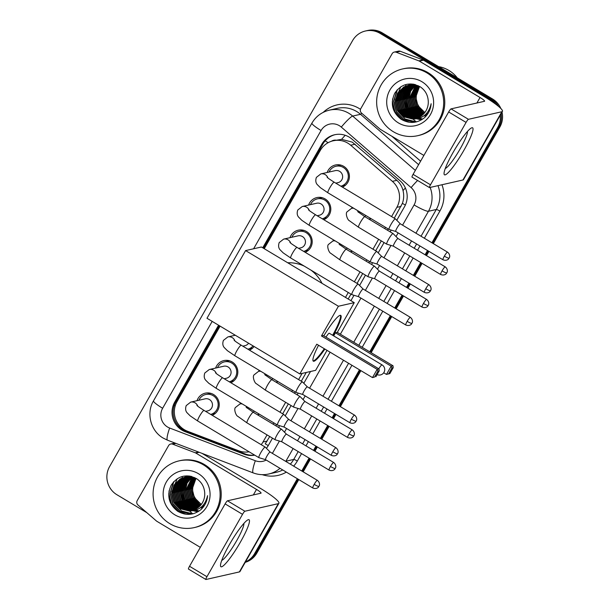 <?xml version="1.0" encoding="UTF-8"?>
<svg xmlns="http://www.w3.org/2000/svg" width="610" height="610" viewBox="0 0 610 610"><rect width="100%" height="100%" fill="white"/><g stroke="black" fill="none" stroke-linecap="round" stroke-linejoin="round"><path stroke-width="0.91" d="M259.09 414.03A10.949 10.713 77.2 0 1 258.198 415.235M277.68 381.425A10.949 10.713 77.2 0 1 276.787 382.63M352.062 251.023A10.949 10.713 77.2 0 1 351.177 252.22M370.659 218.418A10.949 10.713 77.2 0 1 369.767 219.623M214.72 413.877A11.651 11.399 77.2 0 1 213.927 413.687M197.03 400.678A11.651 11.399 77.2 0 1 219.219 405.406A11.651 11.399 77.2 0 1 212.219 415.318M233.317 381.281A11.651 11.399 77.2 0 1 232.524 381.082M215.627 368.074A11.651 11.399 77.2 0 1 237.808 372.801A11.651 11.399 77.2 0 1 230.816 382.722M251.915 348.676A11.651 11.399 77.2 0 1 251.122 348.478M254.08 346.495A11.651 11.399 77.2 0 1 249.414 350.117M307.699 250.87A11.651 11.399 77.2 0 1 306.906 250.672M290.009 237.671A11.651 11.399 77.2 0 1 312.19 242.391A11.651 11.399 77.2 0 1 305.198 252.311M326.297 218.273A11.651 11.399 77.2 0 1 325.504 218.075M308.607 205.067A11.651 11.399 77.2 0 1 330.788 209.794A11.651 11.399 77.2 0 1 323.796 219.714M344.894 185.669A11.651 11.399 77.2 0 1 344.101 185.47M327.204 172.462A11.651 11.399 77.2 0 1 349.385 177.19A11.651 11.399 77.2 0 1 342.393 187.11M394.258 218.205L402.394 203.366C403.881 199.165 404.087 194.903 403.027 190.587C402.028 186.523 399.969 183.107 396.843 180.339L352.267 142.13L341.585 139.339L333.212 140.773A20.526 20.084 -102.8 0 0 320.341 150.357L264.252 248.705M391.574 216.596L396.843 207.362A20.526 20.084 -102.8 0 0 392.375 181.353L350.689 145.218A20.526 20.084 -102.8 0 0 347.822 143.144A20.526 20.084 -102.8 0 0 333.212 140.773M268.263 445.59A20.526 2.89 -150.3 0 1 265.228 443.851L269.734 436.508M275.842 425.81L276.582 424.514M282.682 413.816L288.332 403.911M294.439 393.206L295.171 391.91M301.279 381.212L306.273 372.458M348.165 299.007L350.963 294.111M357.063 283.406L362.714 273.501M368.821 262.803L369.553 261.507M375.661 250.802L381.311 240.904M387.411 230.199L388.151 228.902M261.187 444.675A20.526 20.084 -102.8 0 0 262.994 442.014L267.05 434.899M273.158 424.202L273.898 422.905M279.998 412.207L285.648 402.303M291.755 391.597L292.487 390.301M298.595 379.603L302.133 373.396M345.481 297.398L348.279 292.503M354.379 281.797L360.03 271.892M366.137 261.194L366.869 259.898M372.977 249.193L378.627 239.295M384.727 228.59L385.467 227.294M220.088 326.121L177.03 401.624A20.526 20.084 -102.8 0 0 187.537 431.255L238.693 450.782A20.526 20.084 -102.8 0 0 249.116 451.804M333.06 240.942A10.949 10.713 77.2 0 1 333.517 239.905M258.678 371.353A10.949 10.713 77.2 0 1 259.136 370.308M240.081 403.95A10.949 10.713 77.2 0 1 240.546 402.913M351.657 208.345A10.949 10.713 77.2 0 1 352.115 207.301M234.225 335.469A11.651 11.399 77.2 0 1 234.492 334.753M339.556 165.455A11.651 11.399 77.2 0 1 340.189 164.936M209.39 393.663A11.651 11.399 77.2 0 1 210.015 393.145M227.987 361.059A11.651 11.399 77.2 0 1 228.613 360.54M302.369 230.656A11.651 11.399 77.2 0 1 302.995 230.138M320.959 198.052A11.651 11.399 77.2 0 1 321.592 197.533M297.344 478.72L254.629 553.598L255.735 553.354A20.526 20.084 77.2 0 1 245.289 562.222A20.526 20.084 77.2 0 0 255.735 553.354L298.061 479.147L255.735 553.354L256.833 553.102A20.526 20.084 77.2 0 1 245.205 562.359M500.253 115.229A20.526 20.084 77.2 0 1 497.653 127.543L498.751 127.292L432.635 243.207L498.751 127.292A20.526 20.084 77.2 0 0 501.168 113.612A20.526 20.084 77.2 0 1 498.751 127.292L499.849 127.048L433.352 243.634M428.228 250.939L425.795 255.201L428.228 250.939M421.388 262.933L414.037 275.804L421.388 262.933M409.63 283.536L407.198 287.806L409.63 283.536M402.791 295.53L395.448 308.408L402.791 295.53M391.033 316.14L370.445 352.244L391.033 316.14M360.182 370.224L339.656 406.214L360.182 370.224M335.248 413.946L332.816 418.208L335.248 413.946M328.409 425.94L321.066 438.819L328.409 425.94M316.651 446.543L314.219 450.813L316.651 446.543M309.811 458.545L302.469 471.416L309.811 458.545M146.827 512.667L116.914 494.733A20.526 20.084 77.2 0 1 109.571 466.642L352.595 40.588A20.526 20.084 77.2 0 1 365.459 30.996A20.526 20.084 77.2 0 1 380.068 33.367L490.31 99.453L491.416 99.201A20.526 20.084 77.2 0 1 498.553 106.414A20.526 20.084 77.2 0 0 491.416 99.201L381.174 33.115L491.416 99.201L492.514 98.957A20.526 20.084 77.2 0 1 500.833 108.488M365.459 30.996L366.557 30.752A20.526 20.084 77.2 0 1 381.174 33.115A20.526 20.084 77.2 0 0 366.557 30.752L367.662 30.5A20.526 20.084 77.2 0 1 382.272 32.864L492.514 98.957M502.022 112.118A20.526 20.084 77.2 0 1 499.849 127.048M428.944 251.366L426.504 255.628M422.097 263.36L414.754 276.238M410.347 283.963L407.915 288.233M403.507 295.964L396.157 308.835M391.75 316.567L371.154 352.671M360.899 370.651L340.372 406.641M335.965 414.373L333.533 418.635M329.118 426.367L321.775 439.246M317.368 446.97L314.935 451.24M310.528 458.972L303.178 471.843M298.77 479.574L256.833 553.102M396.782 220.279L404.491 206.76A20.526 20.084 -102.8 0 0 400.023 180.751L352.084 139.202A20.526 20.084 -102.8 0 0 349.217 137.12A20.526 20.084 -102.8 0 0 334.608 134.757A20.526 20.084 -102.8 0 0 321.737 144.341L262.735 247.797M263.444 248.224L322.842 144.097A20.526 20.084 77.2 0 1 335.157 134.642M490.31 99.453A20.526 20.084 77.2 0 1 495.77 104.226M254.629 553.598A20.526 20.084 77.2 0 1 245.433 561.962M497.653 127.543L431.926 242.78M427.511 250.504L425.078 254.774M420.671 262.506L413.328 275.377M408.921 283.109L406.481 287.379M402.074 295.103L394.731 307.981M390.324 315.713L369.729 351.817M359.473 369.797L338.946 405.787M334.532 413.511L332.099 417.781M327.692 425.513L320.349 438.384M315.942 446.116L313.51 450.386M309.095 458.11L301.752 470.989M218.571 325.214L174.727 402.089A20.526 20.084 -102.8 0 0 185.234 431.72L244.061 454.175A20.526 20.084 -102.8 0 0 254.721 455.159M266.395 448.274A20.526 20.084 -102.8 0 0 268.362 445.414L272.495 438.163M278.602 427.465L279.609 425.696M285.205 415.89L291.092 405.566M297.2 394.861L298.206 393.099M303.803 383.286L310.528 371.49M350.925 300.661L353.991 295.293M359.587 285.48L365.474 275.156M371.581 264.458L372.588 262.689M378.185 252.883L384.071 242.559M390.179 231.853L391.185 230.084M254.614 455.098A20.526 20.084 77.2 0 1 245.159 453.932L186.34 431.476A20.526 20.084 77.2 0 1 175.825 401.837L219.287 325.641M453.047 152.515A27.374 4.117 -59.1 0 1 471.195 128.07A27.374 4.117 -59.1 0 1 464.058 150.022A27.374 4.117 -59.1 0 1 444.042 173.354A27.374 4.117 -59.1 0 1 453.047 152.515M445.292 168.451A21.899 3.294 120.9 0 0 460.275 148.665A21.899 3.294 120.9 0 0 467.451 131.478M423.881 155.436L380.442 129.396A3.424 3.347 -102.8 0 1 379.961 129.046L361.501 113.041A3.424 3.347 -102.8 0 1 360.754 108.71L392.138 53.688A3.424 3.347 -102.8 0 1 394.281 52.086L398.414 51.148A3.424 3.347 77.2 0 1 400.32 51.286L422.974 59.94A3.424 3.347 77.2 0 1 423.508 60.192L484.172 96.563A27.374 3.858 -150.3 0 1 502.449 111.378A27.374 3.858 -150.3 0 1 501.877 111.729L468.442 119.308A3.424 0.518 120.9 0 0 466.078 122.412L448.67 111.973A3.424 0.518 -59.1 0 1 451.034 108.877L484.47 101.29A6.84 0.961 29.7 0 0 484.614 101.207A6.84 0.961 29.7 0 0 480.047 97.501L419.375 61.13A3.424 3.347 -102.8 0 0 418.849 60.87L396.187 52.224A3.424 3.347 -102.8 0 0 394.281 52.086M502.449 111.378L463.508 179.637A27.374 3.858 -150.3 0 1 462.944 179.988L429.501 187.575A3.424 0.518 120.9 0 1 429.425 187.567A3.424 0.518 120.9 0 1 430.492 184.792L466.078 122.412M412.101 177.136A3.424 0.518 -59.1 0 1 412.017 177.129A3.424 0.518 -59.1 0 1 413.084 174.353L448.67 111.973M416.043 121.626A30.797 30.134 77.2 0 1 415.494 121.199M415.395 121.123A30.797 30.134 77.2 0 1 414.571 120.437M414.426 120.315A30.797 30.134 77.2 0 1 413.222 119.217M412.185 118.165A30.797 30.134 77.2 0 1 411.651 117.585M411.437 117.349A30.797 30.134 77.2 0 1 410.667 116.426M410.355 116.045A30.797 30.134 77.2 0 1 409.234 114.52M408.769 113.834A30.797 30.134 77.2 0 1 408.052 112.675M407.48 111.676A30.797 30.134 77.2 0 1 406.984 110.723M406.13 108.87A30.797 30.134 77.2 0 1 403.759 99.117M403.667 97.02A30.797 30.134 77.2 0 1 403.667 96.296M403.698 95.107A30.797 30.134 77.2 0 1 403.843 93.292M403.95 92.43A30.797 30.134 77.2 0 1 404.285 90.44M404.399 89.922A30.797 30.134 77.2 0 1 404.704 88.656M404.796 88.32A30.797 30.134 77.2 0 1 405.04 87.482M405.109 87.253A30.797 30.134 77.2 0 1 405.292 86.704M405.497 86.117A30.797 30.134 77.2 0 1 406.031 84.744M438.567 66.612A30.797 30.134 77.2 0 1 448.929 70.463A30.797 30.134 77.2 0 1 457.286 77.836M393.374 131.737A34.213 33.481 77.2 0 1 377.01 96.944A34.213 33.481 77.2 0 1 402.592 68.945A34.213 33.481 77.2 0 1 426.939 72.895A34.213 33.481 77.2 0 1 443.31 107.688A34.213 33.481 77.2 0 1 417.728 135.687A34.213 33.481 77.2 0 1 393.374 131.737M402.592 68.945L403.69 68.701A34.213 33.481 77.2 0 1 428.045 72.643A34.213 33.481 77.2 0 1 444.408 107.436A34.213 33.481 77.2 0 1 418.826 135.435L417.728 135.687M424.446 117.738C428.472 113.971 430.698 109.297 431.133 103.73C428.784 113.864 422.638 118.973 412.695 119.064A17.11 16.737 77.2 0 0 428.243 100.825C427.793 94.802 425.086 90.112 420.122 86.742C409.828 81.626 401.372 83.783 394.746 93.223C390.125 103.639 392.268 112.331 401.182 119.285C409.31 123.952 417.065 123.433 424.446 117.738M421.906 81.717A23.95 23.439 77.2 0 1 430.469 114.489A23.95 23.439 77.2 0 1 398.414 122.915A23.95 23.439 77.2 0 1 389.851 90.143A23.95 23.439 77.2 0 1 421.906 81.717M409.264 85.004L405.475 86.597L399.222 92.811L396.858 101.359L398.978 109.952L404.994 116.296L416.165 118.47M409.096 85.034L405.132 86.673L398.879 92.888L396.515 101.435L398.635 110.029L404.651 116.373L415.989 118.523M409.966 84.897L406.855 86.284L400.602 92.499L398.231 101.047L400.358 109.64L406.367 115.984L416.843 118.264M409.79 84.92L406.512 86.361L400.259 92.575L397.888 101.123L400.015 109.716L406.024 116.06L416.676 118.317M410.675 84.82L408.227 85.972L401.975 92.186L399.611 100.734L401.731 109.327L407.747 115.671L417.514 118.027M410.5 84.836L407.884 86.048L401.632 92.262L399.268 100.81L401.388 109.403L407.404 115.748L417.347 118.088M410.98 85.232L409.607 85.659L403.355 91.874L400.983 100.421L403.111 109.015L409.119 115.359L418.185 117.753M411.209 84.782L409.264 85.735L403.012 91.95L400.64 100.498L402.768 109.091L408.776 115.435L418.018 117.822M412.108 84.752L404.727 91.561L402.364 100.109L404.483 108.702L410.5 115.046L418.841 117.448M411.925 84.759L404.384 91.637L402.02 100.185L404.14 108.778L410.156 115.122L418.681 117.532M412.833 84.767L406.108 91.248L403.736 99.796L405.863 108.389L411.872 114.733L419.497 117.12M412.65 84.759L405.757 91.325L403.393 99.872L405.52 108.466L411.529 114.817L419.337 117.204M413.572 84.813L407.427 91.027L405.116 99.483L407.236 108.077L413.252 114.421L420.145 116.746M413.382 84.805L407.137 91.02L404.773 99.56L406.893 108.153L412.909 114.505L419.985 116.846M414.312 84.897L408.608 91.065L406.489 99.171L408.616 107.764L414.625 114.108L420.778 116.342M414.129 84.874L408.311 91.05L406.146 99.247L408.265 107.848L414.281 114.192L420.618 116.449M415.059 85.011L409.798 91.103L407.869 98.858L409.989 107.451L416.005 113.796L421.411 115.908M414.876 84.981L409.501 91.096L407.518 98.942L409.645 107.535L415.662 113.879L421.251 116.022M415.822 85.164L409.241 98.546L411.369 107.139L417.377 113.49L422.029 115.427M424.4 115.824L424.949 115.87M425.132 115.877L425.681 115.892M415.631 85.118L410.69 91.142L408.898 98.629L411.018 107.223L417.034 113.567L421.876 115.549M424.24 115.915L424.789 115.953M424.972 115.961L425.521 115.969M425.696 115.969L426.176 115.953M416.584 85.354L410.621 98.233L412.741 106.826L418.757 113.178L422.638 114.909M425.033 115.427L425.589 115.496M425.78 115.511L426.329 115.557M416.394 85.301L410.271 98.317L412.398 106.91L418.414 113.254L422.486 115.038M424.88 115.526L425.429 115.587M425.62 115.61L426.169 115.641M417.362 85.583L411.994 97.92L414.114 106.521L420.13 112.865L423.241 114.344M425.658 114.993L426.222 115.092M417.164 85.522L411.651 98.004L413.771 106.597L419.787 112.941L423.096 114.489M425.505 115.107L426.07 115.191M426.253 115.221L426.741 115.275M418.147 85.857L413.366 97.615L415.494 106.209L421.51 112.553L423.836 113.734M425.673 114.36L426.085 114.474M426.276 114.52L426.847 114.642M417.949 85.789L413.023 97.691L415.151 106.285L421.167 112.629L423.683 113.887M425.528 114.497L425.933 114.596M426.123 114.642L426.695 114.756M418.948 86.185L414.747 97.303L416.866 105.896L422.882 112.24L424.407 113.063M426.23 113.803L426.687 113.948M426.886 114.001L427.457 114.161M418.742 86.102L414.404 97.379L416.523 105.972L422.539 112.316L424.27 113.239M426.093 113.948L426.542 114.085M426.733 114.139L427.305 114.283M419.733 86.559A17.11 16.737 77.2 0 0 418.49 88.442C414.137 97.92 416.058 105.743 424.263 111.927L424.972 112.339M426.786 113.185L427.282 113.376M419.55 86.468L415.776 97.066L417.903 105.66L424.834 112.53M426.649 113.346L427.137 113.521M418.216 85.682L408.746 85.095L403.759 86.986L397.507 93.2L395.135 101.748L397.262 110.341L403.271 116.685L412.695 119.064M408.578 85.133L404.102 86.902L397.85 93.124L395.478 101.672L397.606 110.265L403.622 116.609L415.471 118.653M420.229 86.818L408.403 85.171M414.533 84.378L409.264 84.988M409.95 84.82L409.44 84.95M415.082 84.516L409.775 84.859M413.405 84.149L410.133 84.843M411.331 84.508L410.812 84.637M413.58 84.18L411.155 84.546M410.469 84.721L409.958 84.866M412.703 84.195L412.192 84.325M412.878 84.157L411.514 84.531M411.346 84.584L410.843 84.759M411.849 84.409L411.338 84.554M411.171 84.607L410.667 84.775M413.161 84.111L412.215 84.447M412.047 84.508L411.552 84.706M412.543 84.294L412.04 84.462M411.872 84.523L411.376 84.714M413.428 84.195L412.932 84.394M412.764 84.462L412.268 84.676M413.252 84.21L412.749 84.401M412.581 84.47L412.093 84.683M413.481 84.439L412.993 84.683M413.305 84.447L412.817 84.683M414.213 84.454L413.733 84.721M414.03 84.454L413.542 84.714M414.945 84.508L414.472 84.798M414.762 84.493L414.281 84.775M415.425 84.615L415.029 84.874M407.511 90.882L406.046 98.416L407.693 106.872L412.68 114.055M406.138 91.195L404.666 98.728L406.321 107.185L411.3 114.367M396.912 90.173L393.656 101.222L396.264 111.668L403.607 119.385L414.289 122.297M392.283 101.763L394.952 112.087L402.234 119.697L408.09 122.099M412.093 83.982L411.643 84.462M410.804 85.446L410.088 86.399M409.775 86.856L408.517 88.991M407.976 90.135L406.229 97.714M408.685 108.572L413.397 114.512M414.342 115.282L416.302 116.617M416.76 116.884L417.743 117.402M419.596 118.203L422.692 119.08M411.087 83.921L410.263 84.775M409.981 85.095L409.6 85.545M409.432 85.758L408.715 86.704M408.403 87.161L407.144 89.304M406.603 90.448L404.857 98.027M407.312 108.885L412.024 114.825M412.962 115.595L414.93 116.929M415.387 117.196L416.371 117.715M416.599 117.829L417.087 118.05M418.422 118.592L422.021 119.522M410.042 83.913L408.891 85.087M408.608 85.408L408.227 85.857M408.052 86.071L407.343 87.016M407.022 87.474L405.764 89.617M405.223 90.76L403.477 98.34M405.932 109.198L410.644 115.137M411.59 115.908L413.549 117.242M414.007 117.509L414.991 118.027M415.227 118.142L415.715 118.363M417.057 118.904L421.335 119.934M400.762 86.818L395.227 100.208M397.682 111.066L405.154 119.034L416.256 121.939M397.43 89.601L393.831 101.184L396.439 111.63L403.782 119.347L414.587 122.259M392.657 98.767L392.451 101.496L395.059 111.943L402.402 119.659L409.79 122.351M287.707 262.765A37.637 36.829 77.2 0 1 304.321 266.151M311.001 270.154A37.637 36.829 77.2 0 1 322.027 283.337M324.886 349.065A26.688 4.018 -59.1 0 1 313.311 361.173A26.688 4.018 -59.1 0 1 318.534 345.26M316.773 344.2L372.474 377.59L377.171 369.355L321.47 335.965L338.42 306.243L245.586 250.588L206.981 318.267L299.823 373.922L316.773 344.2M374.578 377.049L372.474 377.59L374.578 377.049L377.933 371.162L377.171 369.355L379.016 368.936L323.315 335.546L321.47 335.965M323.811 335.843A26.688 4.018 -59.1 0 1 340.754 315.4A26.688 4.018 -59.1 0 1 333.22 335.614M299.823 373.922L315.644 370.331L327.036 350.353M338.42 306.243L354.25 302.651L337.292 332.374L335.454 332.793L333.685 335.889M354.25 302.651L261.408 247.004L245.586 250.588M377.933 371.162L379.229 370.872L379.016 368.936M375.874 376.759L379.229 370.872M337.292 332.374L393 365.764L393.214 367.7L389.851 373.587L386.458 374.418L383.705 372.779M335.454 332.793L391.155 366.183L393 365.764M389.851 373.587L386.458 374.418L391.155 366.183L391.917 367.99L388.562 373.877M393.214 367.7L391.917 367.99M378.772 368.791A5.475 0.824 -59.1 0 1 381.936 364.887A5.475 0.824 -59.1 0 1 382.066 364.894L329.27 333.243A5.475 0.824 120.9 0 0 329.141 333.228A5.475 0.824 120.9 0 0 325.976 337.139M324.306 348.722A26.688 4.018 -59.1 0 1 313.365 360.891A26.688 4.018 -59.1 0 1 313.067 360.922M340.418 315.301A26.688 4.018 -59.1 0 1 332.641 335.264M345.519 185.15L340.876 186.202A10.263 10.042 -102.8 0 0 343.308 167.445A10.263 10.042 -102.8 0 0 329.072 172.043M335.782 183.152L337.986 182.649A6.161 6.024 -102.8 0 0 339.64 171.349A6.161 6.024 -102.8 0 0 335.264 170.64L320.837 173.911A6.161 6.024 -102.8 0 1 327.883 177.906M390.972 224.434A6.161 0.93 120.9 0 0 389.043 229.436A6.161 0.93 120.9 0 0 389.073 229.452L395.737 231.457A4.445 0.671 120.9 0 0 395.745 231.457A4.445 0.671 120.9 0 1 397.118 227.835A4.445 0.671 120.9 0 1 400.19 223.809A4.445 0.671 120.9 0 1 400.297 223.817A4.445 0.671 120.9 0 0 400.297 223.817L395.402 218.898A6.161 0.93 120.9 0 0 395.379 218.876A6.161 0.93 120.9 0 0 395.234 218.86A6.161 0.93 120.9 0 0 390.972 224.434M326.929 217.755L322.278 218.807A10.263 10.042 -102.8 0 0 324.711 200.042A10.263 10.042 -102.8 0 0 310.482 204.64M317.185 215.749L319.388 215.254A6.161 6.024 -102.8 0 0 321.051 203.946A6.161 6.024 -102.8 0 0 316.666 203.237L302.24 206.508A6.161 6.024 -102.8 0 1 309.285 210.503M428.937 284.733C432.154 287.31 430.812 290.512 430.851 290.002L430.507 290.756A4.445 0.625 29.7 0 1 430.416 290.81A4.445 0.625 -150.3 0 1 425.75 288.751A4.445 0.671 120.9 0 1 428.937 284.733L381.7 256.421A4.445 0.671 120.9 0 0 381.7 256.421L376.812 251.495A6.161 0.93 120.9 0 0 376.782 251.472A6.161 0.93 120.9 0 0 376.637 251.465A6.161 0.93 120.9 0 0 372.375 257.039A6.161 0.93 120.9 0 0 370.445 262.041A6.161 0.93 120.9 0 0 370.483 262.056L377.14 264.061A4.445 0.671 120.9 0 0 377.155 264.061M381.7 256.421A4.445 0.671 120.9 0 0 381.601 256.413A4.445 0.671 120.9 0 0 378.52 260.44A4.445 0.671 120.9 0 0 377.132 264.054L424.362 292.365C428.228 293.997 430.393 291.229 429.936 291.542L430.507 290.756M303.681 251.404A10.263 10.042 -102.8 0 0 306.121 232.646A10.263 10.042 -102.8 0 0 291.885 237.244M298.587 248.354L300.791 247.851A6.161 6.024 -102.8 0 0 302.453 236.55A6.161 6.024 -102.8 0 0 298.069 235.841L283.65 239.112A6.161 6.024 -102.8 0 1 290.695 243.108M363.125 289.041A4.445 0.671 120.9 0 0 363.11 289.026L358.215 284.1A6.161 0.93 120.9 0 0 358.184 284.077A6.161 0.93 120.9 0 0 358.039 284.062A6.161 0.93 120.9 0 0 353.777 289.643A6.161 0.93 120.9 0 0 351.848 294.645A6.161 0.93 120.9 0 0 351.886 294.653L358.543 296.658A4.445 0.671 120.9 0 0 358.558 296.666M407.16 321.356A4.445 0.671 120.9 0 1 410.339 317.337L363.11 289.026A4.445 0.671 120.9 0 0 363.003 289.01A4.445 0.671 120.9 0 0 359.923 293.044A4.445 0.671 120.9 0 0 358.535 296.651L405.764 324.97C409.63 326.602 411.796 323.834 411.338 324.146L411.918 323.353A4.445 0.625 29.7 0 1 411.826 323.414A4.445 0.625 -150.3 0 1 407.16 321.356A4.445 0.671 120.9 0 0 405.764 324.97M307.341 386.847A4.445 0.671 120.9 0 0 307.318 386.831L302.423 381.906A6.161 0.93 120.9 0 0 302.4 381.883A6.161 0.93 120.9 0 0 302.255 381.868A6.161 0.93 120.9 0 0 297.993 387.449A6.161 0.93 120.9 0 0 296.063 392.443A6.161 0.93 120.9 0 0 296.094 392.459L234.911 355.782A6.161 0.93 120.9 0 1 236.649 351.116A6.161 0.93 120.9 0 1 236.84 350.781A6.161 0.93 120.9 0 1 241.24 345.222C232.837 339.884 235.071 340.807 234.087 340.174M354.555 415.143C357.773 417.72 356.431 420.915 356.469 420.404L356.126 421.159A4.445 0.625 29.7 0 1 356.034 421.22A4.445 0.625 -150.3 0 1 351.368 419.161A4.445 0.671 120.9 0 1 354.555 415.143L307.318 386.831A4.445 0.671 120.9 0 0 307.219 386.816A4.445 0.671 120.9 0 0 304.138 390.85A4.445 0.671 120.9 0 0 302.743 394.457A4.445 0.671 120.9 0 0 302.773 394.472M252.548 348.157L247.896 349.21A10.263 10.042 -102.8 0 0 253.051 345.878M242.803 346.16L245.006 345.656A6.161 6.024 -102.8 0 0 248.598 343.209M229.299 381.807A10.263 10.042 -102.8 0 0 231.739 363.049A10.263 10.042 -102.8 0 0 217.503 367.647M224.206 378.757L226.409 378.261A6.161 6.024 -102.8 0 0 228.071 366.953A6.161 6.024 -102.8 0 0 223.687 366.244L209.268 369.515A6.161 6.024 -102.8 0 1 216.314 373.511M288.736 419.436L283.833 414.503A6.161 0.93 120.9 0 0 283.802 414.487A6.161 0.93 120.9 0 0 283.658 414.472A6.161 0.93 120.9 0 0 279.395 420.046A6.161 0.93 120.9 0 0 277.466 425.048A6.161 0.93 120.9 0 0 277.504 425.063L284.161 427.069A4.445 0.671 120.9 0 0 284.176 427.069M288.743 419.444A4.445 0.671 120.9 0 0 288.728 419.428A4.445 0.671 120.9 0 0 288.621 419.421A4.445 0.671 120.9 0 0 285.541 423.447A4.445 0.671 120.9 0 0 284.153 427.061L331.382 455.373C335.248 457.012 337.414 454.236 336.956 454.549L337.536 453.764A4.445 0.625 29.7 0 1 337.437 453.817A4.445 0.625 -150.3 0 1 332.778 451.758A4.445 0.671 120.9 0 0 331.382 455.373M215.353 413.359L210.709 414.411A10.263 10.042 -102.8 0 0 213.142 395.654A10.263 10.042 -102.8 0 0 198.906 400.251M205.616 411.361L207.819 410.858A6.161 6.024 -102.8 0 0 209.474 399.558A6.161 6.024 -102.8 0 0 205.09 398.849L190.671 402.12A6.161 6.024 -102.8 0 1 197.716 406.115M260.798 452.65A6.161 0.93 120.9 0 0 258.876 457.653A6.161 0.93 120.9 0 0 258.907 457.668L265.563 459.666A4.445 0.671 120.9 0 1 265.556 459.658A4.445 0.671 120.9 0 1 266.951 456.051A4.445 0.671 120.9 0 1 270.024 452.018A4.445 0.671 120.9 0 1 270.131 452.033A4.445 0.671 120.9 0 1 270.146 452.048L265.236 447.107A6.161 0.93 120.9 0 0 265.205 447.084A6.161 0.93 120.9 0 0 265.06 447.069A6.161 0.93 120.9 0 0 260.798 452.65M398.01 238.548A4.445 0.671 120.9 0 0 397.995 238.533L393.099 233.615A6.161 0.93 120.9 0 0 393.069 233.592A6.161 0.93 120.9 0 0 392.924 233.577A6.161 0.93 120.9 0 0 388.661 239.15A6.161 0.93 120.9 0 0 386.732 244.152A6.161 0.93 120.9 0 0 386.77 244.168L393.427 246.173A4.445 0.671 120.9 0 0 393.442 246.173M442.044 270.87A4.445 0.671 120.9 0 1 445.224 266.852L397.995 238.533A4.445 0.671 120.9 0 0 397.888 238.525A4.445 0.671 120.9 0 0 394.807 242.551A4.445 0.671 120.9 0 0 393.42 246.165L440.649 274.477C444.515 276.116 446.68 273.341 446.223 273.654L446.802 272.868A4.445 0.625 29.7 0 1 446.703 272.922A4.445 0.625 -150.3 0 1 442.044 270.87A4.445 0.671 120.9 0 0 440.649 274.477M369.317 219.356A10.263 10.042 -102.8 0 0 370.247 218.174M364.902 216.702A6.161 6.024 -102.8 0 0 365.703 215.452M370.072 271.755A6.161 0.93 120.9 0 0 368.143 276.757A6.161 0.93 120.9 0 0 368.173 276.772L374.83 278.77A4.445 0.671 120.9 0 1 374.822 278.77A4.445 0.671 120.9 0 1 376.217 275.156A4.445 0.671 120.9 0 1 379.29 271.13A4.445 0.671 120.9 0 1 379.397 271.137A4.445 0.671 120.9 0 1 379.42 271.153L374.502 266.212A6.161 0.93 120.9 0 0 374.471 266.189A6.161 0.93 120.9 0 0 374.327 266.181A6.161 0.93 120.9 0 0 370.072 271.755M350.727 251.953A10.263 10.042 -102.8 0 0 351.65 250.771M339.122 244.236L346.274 249.284A6.161 6.024 -102.8 0 0 347.113 248.049M305.023 401.548L300.12 396.622A6.161 0.93 120.9 0 0 300.089 396.599A6.161 0.93 120.9 0 0 299.945 396.584A6.161 0.93 120.9 0 0 295.682 402.158A6.161 0.93 120.9 0 0 293.761 407.16A6.161 0.93 120.9 0 0 293.791 407.175L300.448 409.18A4.445 0.671 120.9 0 1 300.44 409.173A4.445 0.671 120.9 0 1 301.836 405.558A4.445 0.671 120.9 0 1 304.909 401.532A4.445 0.671 120.9 0 1 305.015 401.54A4.445 0.671 120.9 0 1 305.031 401.563M276.345 382.363A10.263 10.042 -102.8 0 0 277.268 381.181M271.923 379.71A6.161 6.024 -102.8 0 0 272.723 378.459M277.092 434.762A6.161 0.93 120.9 0 0 275.163 439.764A6.161 0.93 120.9 0 0 275.194 439.779L281.858 441.785A4.445 0.671 120.9 0 0 281.866 441.785A4.445 0.671 120.9 0 1 283.238 438.163A4.445 0.671 120.9 0 1 286.311 434.137A4.445 0.671 120.9 0 1 286.418 434.145A4.445 0.671 120.9 0 1 286.441 434.16L281.523 429.219A6.161 0.93 120.9 0 0 281.492 429.196A6.161 0.93 120.9 0 0 281.347 429.188A6.161 0.93 120.9 0 0 277.092 434.762M257.748 414.96A10.263 10.042 -102.8 0 0 258.671 413.778M253.325 412.314A6.161 6.024 -102.8 0 0 254.134 411.056M229.497 544.448A27.374 4.117 -59.1 0 1 247.645 519.995A27.374 4.117 -59.1 0 1 240.508 541.947A27.374 4.117 -59.1 0 1 220.492 565.279A27.374 4.117 -59.1 0 1 229.497 544.448M221.743 560.376A21.899 3.294 120.9 0 0 236.726 540.59A21.899 3.294 120.9 0 0 243.901 523.403M200.332 547.361L156.892 521.321A3.424 3.347 -102.8 0 1 156.412 520.971L137.944 504.966A3.424 3.347 -102.8 0 1 137.204 500.635L168.589 445.613A3.424 3.347 -102.8 0 1 170.731 444.011L174.864 443.074A3.424 3.347 77.2 0 1 175.001 443.051M202.032 453.367L260.623 488.488A27.374 3.858 -150.3 0 1 278.9 503.303A27.374 3.858 -150.3 0 1 278.328 503.654L244.892 511.233A3.424 0.518 120.9 0 0 242.521 514.337L225.12 503.898A3.424 0.518 -59.1 0 1 227.484 500.802L260.92 493.216A6.84 0.961 29.7 0 0 261.065 493.132A6.84 0.961 29.7 0 0 256.497 489.426L195.825 453.055A3.424 3.347 -102.8 0 0 195.299 452.795L172.638 444.149A3.424 3.347 -102.8 0 0 170.731 444.011M278.9 503.303L239.959 571.562A27.374 3.858 -150.3 0 1 239.394 571.913L205.951 579.5A3.424 0.518 120.9 0 1 205.875 579.492A3.424 0.518 120.9 0 1 206.942 576.717L242.521 514.337M188.543 569.061A3.424 0.518 -59.1 0 1 188.467 569.054A3.424 0.518 -59.1 0 1 189.535 566.278L225.12 503.898M192.867 513.826A30.797 30.134 77.2 0 1 191.936 513.124M191.845 513.048A30.797 30.134 77.2 0 1 191.022 512.362M190.877 512.24A30.797 30.134 77.2 0 1 189.557 511.028M188.635 510.09A30.797 30.134 77.2 0 1 188.101 509.51M187.888 509.274A30.797 30.134 77.2 0 1 187.11 508.359M186.805 507.97A30.797 30.134 77.2 0 1 185.676 506.445M185.219 505.759A30.797 30.134 77.2 0 1 184.502 504.6M183.93 503.601A30.797 30.134 77.2 0 1 183.435 502.648M182.581 500.795A30.797 30.134 77.2 0 1 180.209 491.042M180.118 488.945A30.797 30.134 77.2 0 1 180.118 488.221M180.148 487.032A30.797 30.134 77.2 0 1 180.293 485.217M180.4 484.355A30.797 30.134 77.2 0 1 180.735 482.365M180.85 481.847A30.797 30.134 77.2 0 1 181.155 480.581M181.246 480.245A30.797 30.134 77.2 0 1 181.49 479.407M181.559 479.178A30.797 30.134 77.2 0 1 181.742 478.629M181.948 478.042A30.797 30.134 77.2 0 1 182.474 476.669M169.824 523.662A34.213 33.481 77.2 0 1 153.461 488.877A34.213 33.481 77.2 0 1 179.043 460.878A34.213 33.481 77.2 0 1 203.389 464.82A34.213 33.481 77.2 0 1 219.752 499.613A34.213 33.481 77.2 0 1 194.178 527.612A34.213 33.481 77.2 0 1 169.824 523.662M179.043 460.878L180.141 460.626A34.213 33.481 77.2 0 1 204.495 464.568A34.213 33.481 77.2 0 1 220.858 499.361A34.213 33.481 77.2 0 1 195.276 527.36L194.178 527.612M200.896 509.663C204.922 505.896 207.148 501.222 207.583 495.663C205.234 505.789 199.089 510.898 189.146 510.989A17.11 16.737 77.2 0 0 204.693 492.75C204.243 486.727 201.536 482.037 196.572 478.667C186.279 473.551 177.823 475.708 171.196 485.156C166.576 495.564 168.718 504.257 177.624 511.218C185.753 515.877 193.515 515.358 200.896 509.663M198.357 473.642A23.95 23.439 77.2 0 1 206.92 506.414A23.95 23.439 77.2 0 1 174.856 514.84A23.95 23.439 77.2 0 1 166.301 482.068A23.95 23.439 77.2 0 1 198.357 473.642M185.714 476.928L181.925 478.522L175.672 484.736L173.309 493.284L175.428 501.877L181.445 508.221L192.615 510.402M185.547 476.959L181.582 478.598L175.329 484.813L172.965 493.36L175.085 501.954L181.101 508.298L192.44 510.448M186.416 476.822L183.305 478.209L177.052 484.424L174.681 492.971L176.808 501.565L182.817 507.909L193.294 510.189M186.241 476.845L182.962 478.286L176.709 484.5L174.338 493.048L176.465 501.641L182.474 507.985L193.126 510.242M187.125 476.745L184.677 477.897L178.425 484.111L176.061 492.659L178.181 501.252L184.197 507.596L193.965 509.952M186.95 476.761L184.334 477.973L178.082 484.188L175.718 492.735L177.838 501.328L183.854 507.672L193.797 510.013M187.834 476.7L186.058 477.584L179.805 483.799L177.434 492.346L179.561 500.94L185.57 507.284L194.636 509.678M187.659 476.707L185.714 477.661L179.454 483.875L177.091 492.422L179.21 501.016L185.226 507.36L194.468 509.746M188.559 476.677L181.178 483.486L178.814 492.034L180.934 500.627L186.95 506.971L195.291 509.38M188.376 476.684L180.834 483.562L178.463 492.11L180.59 500.703L186.607 507.055L195.131 509.457M189.283 476.692L182.558 483.173L180.186 491.721L182.314 500.314L188.322 506.658L195.947 509.045M189.1 476.692L182.207 483.25L179.843 491.797L181.963 500.391L187.979 506.742L195.787 509.129M190.023 476.745L183.877 482.952L181.566 491.408L183.686 500.002L189.702 506.346L196.595 508.671M189.832 476.73L183.587 482.945L181.216 491.485L183.343 500.086L189.359 506.43L196.435 508.77M190.762 476.822L185.059 482.99L182.939 491.096L185.059 499.689L191.075 506.033L197.228 508.275M190.572 476.799L184.761 482.975L182.596 491.18L184.716 499.773L190.732 506.117L197.068 508.374M191.509 476.936L186.248 483.029L184.319 490.783L186.439 499.376L192.455 505.728L197.861 507.833M191.326 476.906L185.951 483.021L183.968 490.867L186.096 499.46L192.112 505.804L197.701 507.947M192.272 477.089L185.692 490.47L187.811 499.064L193.827 505.416L198.479 507.352M200.85 507.749L201.399 507.794M201.582 507.802L202.131 507.817M192.081 477.043L187.14 483.067L185.349 490.554L187.468 499.148L193.484 505.492L198.326 507.474M200.69 507.848L201.239 507.878M201.422 507.886L201.971 507.894M202.146 507.894L202.627 507.878M193.034 477.279L187.064 490.158L189.191 498.759L195.208 505.103L199.089 506.834M201.483 507.352L202.04 507.421M202.23 507.436L202.779 507.482M192.844 477.226L186.721 490.242L188.848 498.835L194.864 505.179L198.936 506.963M201.323 507.459L201.879 507.52M202.07 507.535L202.619 507.566M193.812 477.508L188.444 489.853L190.564 498.446L196.58 504.79L199.691 506.269M202.108 506.918L202.672 507.017M193.614 477.447L188.101 489.929L190.221 498.522L196.237 504.866L199.539 506.414M201.956 507.032L202.52 507.116M202.703 507.146L203.191 507.2M194.598 477.782L189.817 489.54L191.944 498.134L197.96 504.478L200.278 505.659M202.123 506.292L202.535 506.399M202.726 506.445L203.298 506.567M194.399 477.714L189.474 489.616L191.601 498.21L197.609 504.554L200.133 505.812M201.979 506.422L202.383 506.521M202.573 506.567L203.145 506.681M195.398 478.11L191.197 489.228L193.317 497.821L199.333 504.165L200.858 504.988M202.68 505.728L203.138 505.873M203.336 505.934L203.908 506.087M195.192 478.026L190.854 489.304L192.974 497.897L198.99 504.241L200.713 505.164M202.543 505.873L202.993 506.01M203.183 506.064L203.755 506.208M196.184 478.484A17.11 16.737 77.2 0 0 194.941 480.367C190.587 489.845 192.508 497.668 200.713 503.852L201.422 504.264M203.237 505.111L203.732 505.301M196.001 478.392L192.226 488.991L194.354 497.585L201.285 504.455M203.1 505.271L203.587 505.446M194.666 477.607L185.196 477.02L180.209 478.911L173.957 485.125L171.585 493.673L173.713 502.266L179.721 508.61L189.146 510.989M185.028 477.058L180.552 478.835L174.3 485.049L171.928 493.597L174.056 502.19L180.064 508.534L191.921 510.578M196.679 478.743L184.853 477.096M190.983 476.303L185.714 476.913M186.401 476.745L185.89 476.875M191.532 476.44L186.225 476.784M189.855 476.075L186.584 476.768M187.773 476.433L187.262 476.562M190.023 476.105L187.605 476.471M186.919 476.646L186.408 476.791M189.153 476.12L188.642 476.257M189.321 476.082L187.964 476.456M187.796 476.509L187.293 476.684M188.299 476.334L187.788 476.479M187.621 476.532L187.11 476.7M189.603 476.036L188.665 476.372M188.498 476.433L188.002 476.631M188.993 476.219L188.49 476.387M188.322 476.448L187.827 476.639M189.878 476.12L189.375 476.318M189.214 476.387L188.719 476.601M189.702 476.136L189.199 476.326M189.031 476.395L188.543 476.608M189.931 476.372L189.443 476.608M189.756 476.372L189.26 476.608M190.663 476.379L190.175 476.646M190.48 476.379L189.992 476.639M191.395 476.433L190.922 476.723M191.212 476.418L190.732 476.7M191.875 476.54L191.479 476.799M183.961 482.807L182.497 490.341L184.144 498.797L189.13 505.98M182.588 483.12L181.117 490.654L182.771 499.11L187.75 506.292M173.362 482.098L170.106 493.147L172.714 503.593L180.057 511.31L190.739 514.222M168.734 493.688L171.395 504.012L178.684 511.622L184.54 514.024M188.543 475.907L188.094 476.387M187.804 476.707L187.43 477.157M187.255 477.371L186.538 478.324M186.225 478.781L184.967 480.916M184.426 482.06L182.68 489.639M185.135 500.497L189.847 506.437M190.793 507.207L192.752 508.542M193.21 508.809L194.194 509.327M196.046 510.128L199.142 511.005M187.537 475.846L186.713 476.7M186.431 477.02L186.05 477.47M185.875 477.683L185.165 478.637M184.853 479.094L183.595 481.229M183.053 482.373L181.307 489.952M183.762 500.81L188.475 506.75M189.413 507.52L191.38 508.854M191.83 509.121L192.821 509.64M193.05 509.754L193.538 509.975M194.864 510.517L198.471 511.447M186.485 475.846L185.341 477.012M185.059 477.333L184.677 477.782M184.502 477.996L183.785 478.941M183.473 479.399L182.215 481.542M181.673 482.685L179.927 490.265M182.382 501.123L187.095 507.062M188.04 507.833L190 509.167M190.457 509.434L191.441 509.952M191.677 510.067L192.158 510.288M193.507 510.829L197.785 511.859M177.213 478.743L171.677 492.133M174.125 502.991L181.605 510.959L192.707 513.864M173.88 481.526L170.281 493.109L172.889 503.555L180.232 511.271L191.037 514.184M169.107 490.692L168.901 493.421L171.509 503.868L178.852 511.584L186.241 514.276M355.165 144.204L350.689 145.218M179.256 426.886A20.526 3.546 -69.1 0 1 179.561 425.711M328.134 142.694A20.526 2.89 -150.3 0 1 325.168 140.811M335.927 140.155A6.84 6.695 -102.8 0 0 331.466 141.253M405.353 205.059A20.526 2.89 -150.3 0 1 402.394 203.366M403.027 190.587A20.526 2.539 -49.1 0 1 405.375 187.979M341.585 139.339A20.526 2.539 -49.1 0 1 345.214 135.283M253.424 455.205A20.526 3.546 -69.1 0 1 253.608 454.496M175.177 405.955A20.526 2.89 -150.3 0 1 174.239 405.345M396.843 180.339L392.375 181.353M400.976 206.424L396.843 207.362M267.134 441.076L262.994 442.014M382.272 32.864L380.068 33.367M322.842 144.097L321.737 144.341M402.554 225.174L414.091 204.937A13.687 13.389 -102.8 0 0 411.117 187.598L341.295 127.086A13.687 13.389 -102.8 0 0 321.066 130.51L253.608 248.773M329.369 110.151A27.374 26.787 77.2 0 1 348.851 113.3A27.374 26.787 77.2 0 1 352.671 116.075L360.518 114.299A27.374 26.787 -102.8 0 0 356.69 111.523A27.374 26.787 -102.8 0 0 337.208 108.367L329.369 110.151C321.752 112.019 315.942 116.335 311.931 123.106A13.687 1.929 29.7 0 0 321.066 130.51M212.188 321.386L162.634 408.273A13.687 13.389 -102.8 0 0 169.641 428.029L255.323 460.733A13.687 13.389 -102.8 0 0 266.219 460.062M311.931 123.106L153.499 400.869C146.026 413.245 150.662 430.988 163.236 438.11L167.514 440.191A13.687 2.364 -69.1 0 1 169.641 428.029M323.239 112.347A30.797 30.134 77.2 0 1 359.061 108.427A30.797 30.134 77.2 0 1 360.479 109.327M391.833 136.228L420.61 161.162M441.968 184.746A30.797 30.134 77.2 0 1 439.886 211.075L424.377 238.258M419.97 245.983L417.537 250.252M413.13 257.984L405.787 270.855M401.372 278.587L398.94 282.857M394.533 290.581L387.19 303.46M382.783 311.191L362.188 347.296M351.924 365.276L331.398 401.266M326.99 408.99L324.558 413.26M320.151 420.991L312.808 433.862M308.393 441.594L305.961 445.864M301.553 453.588L297.314 461.03A30.797 30.134 77.2 0 1 293.654 466.132M286.342 472.125A30.797 30.134 77.2 0 1 262.247 474.664M430.134 187.43A27.374 26.787 77.2 0 1 428.449 211.273L436.295 209.489A27.374 26.787 -102.8 0 0 437.98 185.653M341.295 127.086A13.687 1.693 -49.1 0 1 352.671 116.075L415.341 170.396M418.62 164.654L360.518 114.299A3.424 0.427 130.9 0 0 361.776 113.285M293.12 448.533L285.877 461.221L293.723 459.444L298.206 451.583M280.013 468.327A27.374 26.787 77.2 0 1 268.728 474L276.566 472.224A27.374 26.787 -102.8 0 0 282.758 469.974M290.329 464.141A27.374 26.787 -102.8 0 0 293.723 459.444A3.424 0.48 -150.3 0 1 297.314 461.03M414.091 204.937A13.687 1.929 29.7 0 0 428.449 211.273L415.944 233.195M411.536 240.927L409.096 245.197M404.689 252.921L397.346 265.8M392.939 273.532L390.507 277.794M386.099 285.526L378.749 298.404M374.342 306.128L353.747 342.233M343.491 360.22L322.964 396.21M318.557 403.934L316.125 408.204M311.71 415.928L304.367 428.807M299.96 436.539L297.527 440.801M302.613 443.859L305.046 439.589M309.461 431.857L316.803 418.986M321.211 411.254L323.643 406.984M328.05 399.26L348.577 363.27M358.84 345.283L379.435 309.178M383.842 301.454L391.185 288.576M395.593 280.844L398.025 276.582M402.432 268.85L409.783 255.971M414.19 248.247L416.622 243.977M421.03 236.245L436.295 209.489A3.424 0.48 -150.3 0 1 439.886 211.075M272.38 453.382L279.418 441.045M284.473 432.185L286.57 428.51M290.978 420.778L298.015 408.448M303.071 399.588L305.168 395.905M309.575 388.181L330.101 352.191M340.357 334.211L360.952 298.107M365.36 290.375L372.397 278.038M377.453 269.178L379.55 265.502M383.957 257.771L390.995 245.441M396.05 236.573L398.147 232.898M167.514 440.191L253.196 472.895A13.687 2.364 -69.1 0 1 255.323 460.733M411.117 187.598A13.687 1.693 -49.1 0 1 417.606 180.484M153.499 400.869A13.687 1.929 29.7 0 0 162.634 408.273M245.159 453.932L244.061 454.175M186.34 431.476L185.234 431.72M175.825 401.837L174.727 402.089M462.944 179.988L501.877 111.729M413.084 174.353L430.492 184.792M476.906 103.006L480.047 97.501M423.508 60.192L419.375 61.13M451.034 108.877L468.442 119.308M418.849 60.87L422.974 59.94M400.32 51.286L396.187 52.224M444.347 256.154A4.445 0.625 -150.3 0 0 449.013 258.213A4.445 0.625 29.7 0 0 449.105 258.152L449.448 257.397C449.41 257.908 450.752 254.706 447.526 252.136A4.445 0.671 120.9 0 0 444.347 256.154A4.445 0.671 120.9 0 0 442.959 259.761L395.722 231.449M327.067 177.167C328.05 177.8 325.816 176.877 334.219 182.215A6.161 0.93 120.9 0 0 329.812 187.773A6.161 0.93 120.9 0 0 329.629 188.109A6.161 0.93 120.9 0 0 327.89 192.775L389.043 229.436M308.469 209.764C309.453 210.397 307.219 209.482 315.622 214.811A6.161 0.93 120.9 0 0 311.222 220.378A6.161 0.93 120.9 0 0 311.031 220.713A6.161 0.93 120.9 0 0 309.293 225.38L370.445 262.041M425.75 288.751A4.445 0.671 120.9 0 0 424.362 292.365M289.88 242.368C290.856 243.001 288.629 242.086 297.032 247.416A6.161 0.93 120.9 0 0 292.625 252.982A6.161 0.93 120.9 0 0 292.434 253.31A6.161 0.93 120.9 0 0 290.695 257.984L351.848 294.645M234.903 340.914A6.161 6.024 -102.8 0 0 227.858 336.918L235.285 335.233M351.368 419.161A4.445 0.671 120.9 0 0 349.98 422.776L302.743 394.457M337.536 453.764L337.871 453.009C337.841 453.52 339.175 450.317 335.957 447.74A4.445 0.671 120.9 0 0 332.778 451.758M215.498 372.771C216.474 373.404 214.24 372.489 222.65 377.819A6.161 0.93 120.9 0 0 218.243 383.385A6.161 0.93 120.9 0 0 218.052 383.72A6.161 0.93 120.9 0 0 216.314 388.387L277.466 425.048M314.18 484.363A4.445 0.625 -150.3 0 0 318.847 486.422A4.445 0.625 29.7 0 0 318.938 486.361L319.282 485.613C319.243 486.117 320.578 482.922 317.36 480.344A4.445 0.671 120.9 0 0 314.18 484.363A4.445 0.671 120.9 0 0 312.785 487.977L265.556 459.658M196.9 405.375C197.876 406.008 195.65 405.093 204.053 410.423A6.161 0.93 120.9 0 0 199.645 415.989A6.161 0.93 120.9 0 0 199.455 416.317A6.161 0.93 120.9 0 0 197.716 420.991L258.876 457.653M353.823 208.323A6.161 6.024 -102.8 0 0 351.49 208.384L353.251 207.979M357.719 211.639L364.871 216.687A6.161 0.93 120.9 0 0 360.464 222.246A6.161 0.93 120.9 0 0 360.281 222.581A6.161 0.93 120.9 0 0 358.535 227.248L386.732 244.152M358.535 212.379A6.161 6.024 -102.8 0 0 357.529 210.549M423.447 303.467A4.445 0.625 -150.3 0 0 428.113 305.526A4.445 0.625 29.7 0 0 428.205 305.473L428.548 304.718C428.51 305.229 429.844 302.026 426.626 299.449A4.445 0.671 120.9 0 0 423.447 303.467A4.445 0.671 120.9 0 0 422.051 307.082L374.822 278.77M335.225 240.927A6.161 6.024 -102.8 0 0 332.892 240.981L334.654 240.584M374.471 266.189L346.274 249.284A6.161 0.93 120.9 0 0 341.867 254.85A6.161 0.93 120.9 0 0 341.684 255.178A6.161 0.93 120.9 0 0 339.938 259.852L368.143 276.757M339.938 244.976A6.161 6.024 -102.8 0 0 338.931 243.146M349.065 433.878A4.445 0.625 -150.3 0 0 353.731 435.937A4.445 0.625 29.7 0 0 353.823 435.875L354.158 435.121C354.128 435.632 355.462 432.429 352.244 429.859A4.445 0.671 120.9 0 0 349.065 433.878A4.445 0.671 120.9 0 0 347.669 437.484L300.44 409.173M260.844 371.33A6.161 6.024 -102.8 0 0 258.51 371.391L260.272 370.987M264.74 374.647L271.892 379.694A6.161 0.93 120.9 0 0 267.485 385.253A6.161 0.93 120.9 0 0 267.302 385.589A6.161 0.93 120.9 0 0 265.556 390.255L293.761 407.16M265.556 375.386A6.161 6.024 -102.8 0 0 264.549 373.556M330.467 466.475A4.445 0.625 -150.3 0 0 335.134 468.533A4.445 0.625 29.7 0 0 335.225 468.48L335.569 467.725C335.531 468.236 336.865 465.033 333.647 462.456A4.445 0.671 120.9 0 0 330.467 466.475A4.445 0.671 120.9 0 0 329.072 470.089L281.843 441.777M242.246 403.934A6.161 6.024 -102.8 0 0 239.913 403.988L241.674 403.591M246.143 407.244L253.295 412.291A6.161 0.93 120.9 0 0 248.888 417.858A6.161 0.93 120.9 0 0 248.705 418.193A6.161 0.93 120.9 0 0 246.966 422.86L275.163 439.764M246.958 407.983A6.161 6.024 -102.8 0 0 245.96 406.161M239.394 571.913L278.328 503.654M189.535 566.278L206.942 576.717M253.356 494.931L256.497 489.426M199.211 452.284L195.825 453.055M227.484 500.802L244.892 511.233M195.299 452.795L198.593 452.048M175.932 443.401L172.638 444.149M253.196 472.895C258.266 474.793 263.444 475.167 268.728 474M412.017 177.129L429.425 187.567M377.094 374.624A5.475 5.475 0 0 0 384.01 372.306A5.475 5.475 0 0 0 382.066 364.894M336.003 166.255L340.982 165.127M320.837 173.911L316.377 177.396C315.4 180.331 315.667 182.695 317.169 184.494L320.38 187.674L327.89 192.775M334.219 182.215L395.379 218.876M447.526 252.136L400.297 223.817M442.959 259.761C446.825 261.4 448.99 258.632 448.533 258.945L449.105 258.152M317.406 198.86L322.385 197.731M302.24 206.508L297.779 210C296.803 212.928 297.07 215.292 298.58 217.091L301.782 220.279L309.293 225.38M315.622 214.811L376.782 251.472M410.339 317.337C413.557 319.914 412.223 323.109 412.253 322.606L411.918 323.353M298.816 231.464L303.788 230.336M283.65 239.112L279.189 242.605C278.206 245.533 278.473 247.896 279.982 249.696L283.185 252.875L290.695 257.984M303.688 251.404L308.332 250.352M297.032 247.416L358.184 284.077M227.858 336.918L223.397 340.41C222.421 343.338 222.688 345.702 224.198 347.502L227.4 350.681L234.911 355.782M241.24 345.222L302.4 381.883M302.758 394.464L296.094 392.459M349.98 422.776C353.846 424.407 356.011 421.64 355.554 421.952L356.126 421.159M224.427 361.867L229.406 360.739M209.268 369.515L204.8 373.007C203.824 375.935 204.091 378.307 205.6 380.106L208.803 383.286L216.314 388.387M229.307 381.814L233.95 380.762M222.65 377.819L283.802 414.487M335.957 447.74L288.728 419.428M205.837 394.472L210.808 393.343M190.671 402.12L186.21 405.612C185.226 408.54 185.493 410.904 187.003 412.703L190.206 415.89L197.716 420.991M204.053 410.423L265.205 447.084M317.36 480.344L270.131 452.033M312.785 487.977C316.651 489.609 318.824 486.841 318.367 487.154L318.938 486.361M445.224 266.852C448.441 269.422 447.107 272.624 447.138 272.113L446.802 272.868M358.535 227.248L349.4 220.736C347.593 220.195 345.176 213.591 347.029 211.868L351.49 208.384M364.871 216.687L393.069 233.592M339.938 259.852L330.803 253.333C329.003 252.792 326.586 246.188 328.432 244.473L332.892 240.981M426.626 299.449L379.397 271.137M422.051 307.082C425.917 308.713 428.09 305.945 427.633 306.258L428.205 305.473M265.556 390.255L256.421 383.743C254.622 383.202 252.204 376.599 254.05 374.883L258.51 371.391M271.892 379.694L300.089 396.599M352.244 429.859L305.015 401.54M347.669 437.484C351.535 439.124 353.708 436.348 353.251 436.668L353.823 435.875M246.966 422.86L237.824 416.348C236.024 415.799 233.607 409.196 235.452 407.48L239.913 403.988M253.295 412.291L281.492 429.196M333.647 462.456L286.418 434.145M329.072 470.089C332.938 471.721 335.111 468.953 334.654 469.265L335.225 468.48M188.467 569.054L205.875 579.492"/></g></svg>
